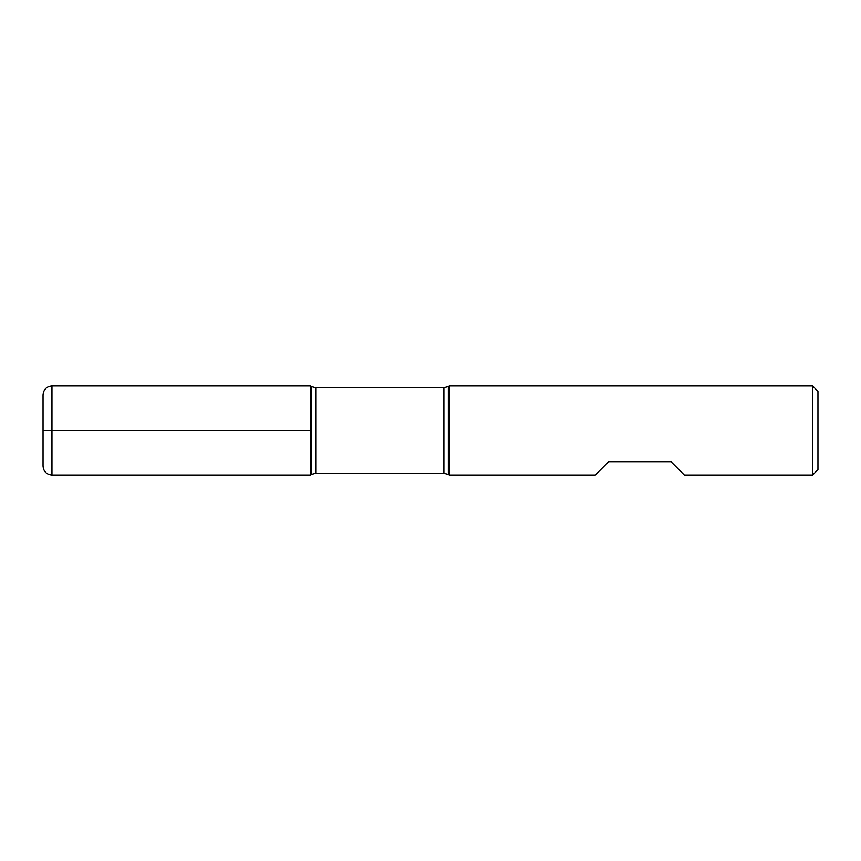 <?xml version="1.0" encoding="UTF-8"?>
<svg xmlns="http://www.w3.org/2000/svg" width="861" height="861" viewBox="0 0 861 861"><rect width="100%" height="100%" fill="white"/><g stroke="black" fill="none" stroke-linecap="round" stroke-linejoin="round"><path stroke-width="1.29" d="M449.356 430.5L449.356 475.035L595.274 475.035L608.641 461.679L670.988 461.679L684.344 475.035L812.601 475.035L812.601 385.965L449.356 385.965L449.356 430.5M310.261 475.035L310.261 385.965L310.261 475.035L311.273 474.443L311.273 386.557L310.261 385.965L51.961 385.965L51.961 430.5L310.261 430.5L43.05 430.5L51.961 430.5L51.961 475.035L310.261 475.035M812.601 385.965L817.95 391.314L817.95 469.686L812.601 475.035M51.961 475.035C46.548 474.508 43.577 471.537 43.05 466.124L43.05 394.876C43.577 389.463 46.548 386.492 51.961 385.965M443.878 387.751L315.729 387.751L315.729 473.249L443.878 473.249L443.878 387.751L448.333 386.557L448.333 474.443L449.356 475.035M448.333 386.557L449.356 385.965M443.878 473.249L448.333 474.443M311.273 474.443L315.729 473.249M315.729 387.751L311.273 386.557"/></g></svg>
